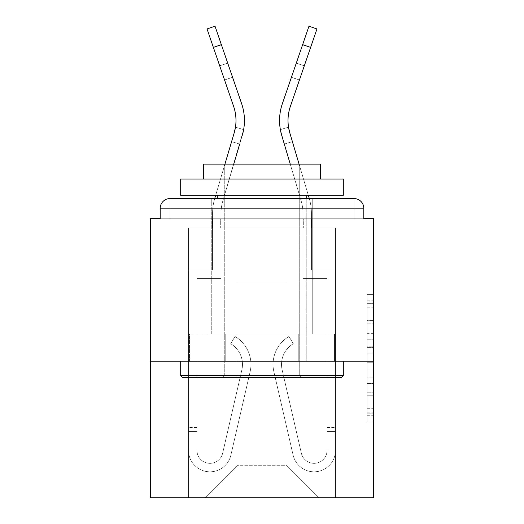 <?xml version="1.0" encoding="UTF-8"?>
<svg xmlns="http://www.w3.org/2000/svg" width="524" height="524" viewBox="0 0 524 524"><rect width="100%" height="100%" fill="white"/><g stroke="black" fill="none" stroke-linecap="round" stroke-linejoin="round"><path stroke-width="0.39" stroke-dasharray="2.62 1.97" d="M367.055 333.369L367.055 353.805L373.56 353.805L373.56 415.735L373.56 300.809L373.56 353.805L367.055 353.805L367.055 298.89L367.055 422.121L367.055 294.423L367.055 413.181L373.56 413.181L367.055 413.181L373.56 413.181L367.055 413.181L367.055 392.751L367.055 422.121L373.56 422.121L373.56 294.423L373.56 412.86L373.56 362.739L367.055 362.739L373.56 362.739L373.56 392.751L373.56 303.363L367.055 303.363L373.56 303.363L373.56 422.121L373.56 300.809L373.56 422.121L367.055 422.121L367.055 294.423L373.56 294.423L373.56 300.809L373.56 294.423L373.56 300.809L373.56 294.423L373.56 298.89L373.56 294.423L367.055 294.423L367.055 303.363L373.56 303.363L367.055 303.363L367.055 333.369L373.56 333.369M312.736 198.576L312.736 333.88L211.264 333.88L312.736 333.88L211.264 333.88L211.264 198.576L312.736 198.576L211.264 198.576L312.736 198.576L211.264 198.576L211.264 333.88L312.736 333.88L312.736 198.576L211.264 198.576M373.56 346.141L373.56 339.755L373.56 346.141L367.055 346.141L367.055 320.439L367.055 396.105L367.055 377.11L373.56 377.11L367.055 377.11L367.055 422.121L373.56 422.121L367.055 422.121L373.56 422.121L367.055 422.121L367.055 294.423L373.56 294.423L367.055 294.423L373.56 294.423L367.055 294.423L367.055 346.141L373.56 346.141M373.56 361.2L373.56 497.8L150.44 497.8L150.44 361.2L373.56 361.2L373.56 218.744L363.8 218.744L363.8 208.336L363.8 218.744L160.2 218.744L160.2 208.336L160.2 218.744L150.44 218.744L150.44 361.2L373.56 361.2L150.44 361.2M303.304 227.848L220.696 227.848L303.304 227.848L220.696 227.848L303.304 227.848L220.696 227.848L303.304 227.848L220.696 227.848L303.304 227.848L220.696 227.848L303.304 227.848L220.696 227.848L303.304 227.848L220.696 227.848L303.304 227.848L303.304 218.744L311.76 218.744L311.76 227.848L335.504 227.848L311.76 227.848L335.504 227.848L311.76 227.848L335.504 227.848L311.76 227.848L335.504 227.848L311.76 227.848L335.504 227.848L311.76 227.848L335.504 227.848L311.76 227.848L335.504 227.848L311.76 227.848L311.76 218.744L311.76 227.848L311.76 218.744L311.76 227.848L311.76 218.744L311.76 227.848L311.76 218.744L311.76 227.848L311.76 218.744L311.76 227.848L311.76 218.744L311.76 227.848L311.76 218.744L303.304 218.744L303.304 227.848L303.304 218.744L311.76 218.744L303.304 218.744L311.76 218.744L303.304 218.744L311.76 218.744L303.304 218.744L311.76 218.744L303.304 218.744L311.76 218.744L303.304 218.744L311.76 218.744L303.304 218.744L303.304 227.848M212.24 227.848L188.496 227.848L188.496 497.8L335.504 497.8L335.504 227.848L335.504 497.8L335.504 227.848L335.504 497.8L335.504 227.848L335.504 497.8L335.504 227.848L335.504 497.8L335.504 227.848L335.504 497.8L335.504 227.848L335.504 497.8L335.504 227.848L335.504 497.8L205.408 497.8L237.935 465.273L237.935 283.143L237.935 465.273L237.935 283.143L286.065 283.143L286.065 465.273L318.592 497.8L286.065 465.273L318.592 497.8L286.065 465.273L318.592 497.8L286.065 465.273L318.592 497.8L286.065 465.273L318.592 497.8L286.065 465.273L318.592 497.8L286.065 465.273L318.592 497.8L286.065 465.273L237.935 465.273L237.935 283.143L237.935 465.273L237.935 283.143L286.065 283.143L286.065 465.273L318.592 497.8L286.065 465.273L286.065 283.143L237.935 283.143L286.065 283.143L286.065 465.273L286.065 283.143L237.935 283.143L237.935 465.273L237.935 283.143L286.065 283.143L286.065 465.273L286.065 283.143L237.935 283.143L237.935 465.273L237.935 283.143L286.065 283.143L286.065 465.273L286.065 283.143L237.935 283.143L237.935 465.273L237.935 283.143L286.065 283.143L286.065 465.273L286.065 283.143L237.935 283.143L237.935 465.273L237.935 283.143L286.065 283.143L286.065 465.273L286.065 283.143L237.935 283.143L237.935 465.273L286.065 465.273L286.065 283.143L237.935 283.143L286.065 283.143L286.065 465.273L286.065 283.143L237.935 283.143L237.935 465.273L205.408 497.8L237.935 465.273L205.408 497.8L237.935 465.273L205.408 497.8L237.935 465.273L205.408 497.8L237.935 465.273L205.408 497.8L237.935 465.273L205.408 497.8L237.935 465.273L205.408 497.8L237.935 465.273L205.408 497.8L188.496 497.8L205.408 497.8L188.496 497.8L205.408 497.8L188.496 497.8L205.408 497.8L188.496 497.8L205.408 497.8L188.496 497.8L205.408 497.8L188.496 497.8L205.408 497.8L188.496 497.8L188.496 227.848L188.496 497.8L188.496 227.848L188.496 497.8L188.496 227.848L188.496 497.8L188.496 227.848L188.496 497.8L188.496 227.848L188.496 497.8L188.496 227.848L188.496 497.8L188.496 227.848L212.24 227.848L188.496 227.848L212.24 227.848L188.496 227.848L212.24 227.848L188.496 227.848L212.24 227.848L188.496 227.848L212.24 227.848L188.496 227.848L212.24 227.848L188.496 227.848L212.24 227.848L212.24 218.744L220.696 218.744L220.696 227.848L220.696 218.744L220.696 227.848L220.696 218.744L220.696 227.848L220.696 218.744L220.696 227.848L220.696 218.744L220.696 227.848L220.696 218.744L220.696 227.848L220.696 218.744L220.696 227.848L220.696 218.744L212.24 218.744L212.24 227.848L212.24 218.744L220.696 218.744L212.24 218.744L220.696 218.744L212.24 218.744L220.696 218.744L212.24 218.744L220.696 218.744L212.24 218.744L220.696 218.744L212.24 218.744L220.696 218.744L212.24 218.744L212.24 227.848M363.8 218.744L363.8 208.336A9.76 9.76 0 0 0 354.041 198.576L169.959 198.576L354.041 198.576A9.76 9.76 0 0 1 363.8 208.336A9.76 9.76 0 0 0 354.041 198.576L169.959 198.576L354.041 198.576A9.76 9.76 0 0 1 363.8 208.336A9.76 9.76 0 0 0 354.041 198.576L169.959 198.576A9.76 9.76 0 0 0 160.2 208.336A9.76 9.76 0 0 1 169.959 198.576A9.76 9.76 0 0 0 160.2 208.336L160.2 218.744L363.8 218.744L160.2 218.744L363.8 218.744L160.2 218.744L363.8 218.744L160.2 218.744L363.8 218.744L160.2 218.744L363.8 218.744L363.8 208.336A9.76 9.76 0 0 0 354.041 198.576L169.959 198.576A9.76 9.76 0 0 0 160.2 208.336A9.76 9.76 0 0 1 169.959 198.576A9.76 9.76 0 0 0 160.2 208.336L160.2 218.744L169.959 218.744L160.2 218.744L160.2 208.336L160.2 218.744M354.041 218.744L169.959 218.744L354.041 218.744L354.041 208.336L169.959 208.336L169.959 218.744L169.959 208.336L354.041 208.336L354.041 218.744L354.041 208.336L169.959 208.336L169.959 218.744L169.959 208.336L354.041 208.336L354.041 218.744L354.041 208.336L169.959 208.336L169.959 218.744L169.959 208.336L354.041 208.336L354.041 218.744L354.041 208.336L169.959 208.336L169.959 218.744L169.959 208.336L354.041 208.336L354.041 218.744L354.041 208.336L169.959 208.336L169.959 218.744L169.959 208.336L354.041 208.336L354.041 218.744L354.041 208.336L169.959 208.336L169.959 218.744L169.959 208.336L354.041 208.336L354.041 218.744L354.041 208.336L169.959 208.336L169.959 218.744L169.959 208.336L354.041 208.336L354.041 218.744M169.959 198.576L354.041 198.576L354.041 208.336L363.8 208.336A9.76 9.76 0 0 0 354.041 198.576A9.76 9.76 0 0 1 363.8 208.336A9.76 9.76 0 0 0 354.041 198.576A9.76 9.76 0 0 1 363.8 208.336A9.76 9.76 0 0 0 354.041 198.576L169.959 198.576A9.76 9.76 0 0 0 160.2 208.336A9.76 9.76 0 0 1 169.959 198.576A9.76 9.76 0 0 0 160.2 208.336L169.959 208.336L169.959 198.576A9.76 9.76 0 0 0 160.2 208.336L169.959 208.336L169.959 198.576A9.76 9.76 0 0 0 160.2 208.336L169.959 208.336L169.959 198.576L169.959 208.336L160.2 208.336L169.959 208.336L169.959 198.576L169.959 208.336L160.2 208.336L169.959 208.336L169.959 198.576L169.959 208.336L160.2 208.336L169.959 208.336L169.959 198.576L169.959 208.336L160.2 208.336L169.959 208.336L169.959 198.576L169.959 208.336L160.2 208.336L169.959 208.336L169.959 198.576L169.959 208.336L160.2 208.336M189.518 361.2L334.482 361.2L189.518 361.2L189.518 333.88L334.482 333.88L225.759 333.88L225.759 361.2L225.759 333.88L298.241 333.88L298.241 361.2L298.241 333.88L334.482 333.88L334.482 361.2L334.482 333.88L189.518 333.88L189.518 361.2M367.055 353.805L373.56 353.805L367.055 353.805M367.055 298.89L367.055 294.423L367.055 298.89L373.56 298.89L367.055 298.89M367.055 395.784L367.055 369.125L367.055 395.784L373.56 395.784L367.055 395.784M367.055 369.125L367.055 362.739L373.56 362.739L367.055 362.739L367.055 369.125L373.56 369.125L367.055 369.125M367.055 320.439L367.055 303.363L367.055 320.439L373.56 320.439L367.055 320.439M367.055 294.423L373.56 294.423L367.055 294.423L367.055 300.809L367.055 294.423L373.56 294.423M367.055 422.121L373.56 422.121L367.055 422.121L367.055 415.735L367.055 422.121M298.241 333.88L298.241 361.2L298.241 333.88M225.759 333.88L225.759 361.2L225.759 333.88M232.564 77.264L224.567 80.008L232.564 77.264L224.567 80.008L232.564 77.264L224.567 80.008L232.564 77.264L224.567 80.008L233.619 106.365L207.032 28.944L233.619 106.365A43.584 43.584 0 0 1 235.466 127.188L243.64 129.605A52.04 52.04 0 0 0 241.616 103.621L215.03 26.2L221.37 44.658L215.03 26.2L207.032 28.944L233.619 106.365A43.584 43.584 0 0 1 234.182 132.913L214.709 198.576A52.04 52.04 0 0 0 212.561 213.373L212.561 270.129L188.496 270.129L188.496 450.312A21.464 21.464 0 0 0 230.881 455.14L250.112 371.758A32.527 32.527 0 0 0 235.014 336.48L230.698 343.751A24.065 24.065 0 0 1 241.872 369.859L222.641 453.24A13.008 13.008 0 0 1 196.952 450.312L196.952 427.545L196.952 431.449L196.952 427.545L196.952 431.449L196.952 427.545L196.952 431.449L196.952 427.545L196.952 431.449L196.952 427.545L196.952 431.449L196.952 427.545L196.952 431.449L196.952 427.545L196.952 431.449L188.496 431.449L188.496 427.545L188.496 450.312A21.464 21.464 0 0 0 230.881 455.14L250.112 371.758A32.527 32.527 0 0 0 235.014 336.48L230.698 343.751A24.065 24.065 0 0 1 241.872 369.859L222.641 453.24A13.008 13.008 0 0 1 196.952 450.312L196.952 278.585L221.017 278.585L221.017 213.373A43.584 43.584 0 0 1 222.818 200.98L242.291 135.316A52.04 52.04 0 0 0 241.616 103.621L215.03 26.2L221.37 44.658L215.03 26.2L207.032 28.944L215.03 26.2L221.37 44.658L215.03 26.2L207.032 28.944L233.619 106.365A43.584 43.584 0 0 1 234.182 132.913L231.595 141.644L239.704 144.048L242.291 135.316A52.04 52.04 0 0 0 241.616 103.621L227.704 63.116L232.564 77.264L227.704 63.116L219.707 65.86L233.619 106.365A43.584 43.584 0 0 1 235.466 127.188L243.64 129.605L242.291 135.316L243.64 129.605A52.04 52.04 0 0 0 241.616 103.621L227.704 63.116L232.564 77.264L227.704 63.116L219.707 65.86L233.619 106.365A43.584 43.584 0 0 1 235.466 127.188L243.64 129.605A52.04 52.04 0 0 0 241.616 103.621L215.03 26.2L221.37 44.658L215.03 26.2L207.032 28.944L215.03 26.2L221.37 44.658L213.373 47.402L207.032 28.944L233.619 106.365A43.584 43.584 0 0 1 234.182 132.913L214.709 198.576A52.04 52.04 0 0 0 212.561 213.373L212.561 270.129L188.496 270.129L188.496 450.312A21.464 21.464 0 0 0 230.881 455.14L250.112 371.758A32.527 32.527 0 0 0 235.014 336.48L230.698 343.751A24.065 24.065 0 0 1 241.872 369.859L222.641 453.24A13.008 13.008 0 0 1 196.952 450.312L196.952 278.585L221.017 278.585L221.017 213.373A43.584 43.584 0 0 1 222.818 200.98L242.291 135.316A52.04 52.04 0 0 0 241.616 103.621L221.37 44.658L213.373 47.402L233.619 106.365A43.584 43.584 0 0 1 234.182 132.913L231.595 141.644L239.704 144.048L242.291 135.316A52.04 52.04 0 0 0 241.616 103.621L227.704 63.116L232.564 77.264L227.704 63.116L219.707 65.86L233.619 106.365A43.584 43.584 0 0 1 235.466 127.188L243.64 129.605L242.291 135.316L243.64 129.605A52.04 52.04 0 0 0 241.616 103.621L227.704 63.116L232.564 77.264L224.567 80.008L219.707 65.86L233.619 106.365A43.584 43.584 0 0 1 235.466 127.188L243.64 129.605A52.04 52.04 0 0 0 241.616 103.621L221.37 44.658L213.373 47.402L207.032 28.944L215.03 26.2L207.032 28.944L233.619 106.365A43.584 43.584 0 0 1 234.182 132.913L214.709 198.576A52.04 52.04 0 0 0 212.561 213.373L212.561 270.129L188.496 270.129L188.496 450.312A21.464 21.464 0 0 0 230.881 455.14L250.112 371.758A32.527 32.527 0 0 0 235.014 336.48L230.698 343.751A24.065 24.065 0 0 1 241.872 369.859L222.641 453.24A13.008 13.008 0 0 1 196.952 450.312L196.952 431.449L188.496 431.449L188.496 450.312A21.464 21.464 0 0 0 230.881 455.14L250.112 371.758A32.527 32.527 0 0 0 235.014 336.48L230.698 343.751A24.065 24.065 0 0 1 241.872 369.859L222.641 453.24A13.008 13.008 0 0 1 196.952 450.312L196.952 431.449L188.496 431.449L188.496 427.545L188.496 450.312A21.464 21.464 0 0 0 230.881 455.14L250.112 371.758A32.527 32.527 0 0 0 235.014 336.48L230.698 343.751A24.065 24.065 0 0 1 241.872 369.859L222.641 453.24A13.008 13.008 0 0 1 196.952 450.312L196.952 278.585L221.017 278.585L221.017 213.373A43.584 43.584 0 0 1 222.818 200.98L242.291 135.316A52.04 52.04 0 0 0 241.616 103.621L221.37 44.658L213.373 47.402L233.619 106.365A43.584 43.584 0 0 1 234.182 132.913L231.595 141.644L239.704 144.048L242.291 135.316A52.04 52.04 0 0 0 241.616 103.621L232.564 77.264L224.567 80.008L233.619 106.365A43.584 43.584 0 0 1 235.466 127.188L243.64 129.605L242.291 135.316L243.64 129.605A52.04 52.04 0 0 0 241.616 103.621L232.564 77.264L224.567 80.008L219.707 65.86L233.619 106.365A43.584 43.584 0 0 1 235.466 127.188L243.64 129.605A52.04 52.04 0 0 0 241.616 103.621L221.37 44.658L213.373 47.402L207.032 28.944L215.03 26.2L221.37 44.658L213.373 47.402L233.619 106.365A43.584 43.584 0 0 1 234.182 132.913L214.709 198.576A52.04 52.04 0 0 0 212.561 213.373L212.561 270.129L188.496 270.129L188.496 450.312A21.464 21.464 0 0 0 230.881 455.14L250.112 371.758A32.527 32.527 0 0 0 235.014 336.48L230.698 343.751A24.065 24.065 0 0 1 241.872 369.859L222.641 453.24A13.008 13.008 0 0 1 196.952 450.312L196.952 278.585L221.017 278.585L221.017 213.373A43.584 43.584 0 0 1 222.818 200.98L242.291 135.316A52.04 52.04 0 0 0 241.616 103.621L221.37 44.658L241.616 103.621L232.564 77.264L224.567 80.008L233.619 106.365A43.584 43.584 0 0 1 234.182 132.913L231.595 141.644L239.704 144.048L242.291 135.316A52.04 52.04 0 0 0 241.616 103.621L232.564 77.264L224.567 80.008L219.707 65.86L233.619 106.365A43.584 43.584 0 0 1 235.466 127.188A43.584 43.584 0 0 0 235.983 120.52A43.584 43.584 0 0 1 234.182 132.913L214.709 198.576A52.04 52.04 0 0 0 212.561 213.373L212.561 270.129L188.496 270.129L188.496 450.312A21.464 21.464 0 0 0 230.881 455.14L250.112 371.758A32.527 32.527 0 0 0 235.014 336.48L230.698 343.751A24.065 24.065 0 0 1 241.872 369.859L222.641 453.24A13.008 13.008 0 0 1 196.952 450.312L196.952 431.449L188.496 431.449L188.496 450.312A21.464 21.464 0 0 0 230.881 455.14L250.112 371.758A32.527 32.527 0 0 0 235.014 336.48L230.698 343.751A24.065 24.065 0 0 1 241.872 369.859L222.641 453.24A13.008 13.008 0 0 1 196.952 450.312L196.952 431.449L188.496 431.449L188.496 427.545L188.496 450.312A21.464 21.464 0 0 0 230.881 455.14L250.112 371.758A32.527 32.527 0 0 0 235.014 336.48L230.698 343.751A24.065 24.065 0 0 1 241.872 369.859L222.641 453.24A13.008 13.008 0 0 1 196.952 450.312L196.952 278.585L221.017 278.585L221.017 213.373A43.584 43.584 0 0 1 222.818 200.98L243.64 129.605L242.291 135.316A52.04 52.04 0 0 0 241.616 103.621L221.37 44.658L241.616 103.621L232.564 77.264L224.567 80.008L233.619 106.365A43.584 43.584 0 0 1 234.182 132.913L231.595 141.644L239.704 144.048L242.291 135.316A52.04 52.04 0 0 0 241.616 103.621L232.564 77.264L224.567 80.008L219.707 65.86L227.704 63.116L241.616 103.621L221.37 44.658L241.616 103.621L227.704 63.116L219.707 65.86L233.619 106.365A43.584 43.584 0 0 1 235.466 127.188A43.584 43.584 0 0 0 235.983 120.52A43.584 43.584 0 0 1 234.182 132.913L214.709 198.576A52.04 52.04 0 0 0 212.561 213.373L212.561 270.129L188.496 270.129L188.496 450.312A21.464 21.464 0 0 0 230.881 455.14L250.112 371.758A32.527 32.527 0 0 0 235.014 336.48L230.698 343.751A24.065 24.065 0 0 1 241.872 369.859L222.641 453.24A13.008 13.008 0 0 1 196.952 450.312L196.952 278.585L221.017 278.585L221.017 213.373A43.584 43.584 0 0 1 222.818 200.98L243.64 129.605A52.04 52.04 0 0 0 241.616 103.621L227.704 63.116L219.707 65.86L233.619 106.365A43.584 43.584 0 0 1 234.182 132.913L231.595 141.644L239.704 144.048L231.595 141.644L234.182 132.913L231.595 141.644M224.934 164.104L215.672 195.328M291.436 77.264L299.433 80.008L291.436 77.264L299.433 80.008L291.436 77.264L299.433 80.008L291.436 77.264L299.433 80.008L290.381 106.365L316.968 28.944L290.381 106.365A43.584 43.584 0 0 0 288.534 127.188L280.36 129.605A52.04 52.04 0 0 1 282.384 103.621L308.97 26.2L302.63 44.658L308.97 26.2L316.968 28.944L290.381 106.365A43.584 43.584 0 0 0 289.818 132.913L292.405 141.644L289.818 132.913L292.405 141.644L284.296 144.048L281.709 135.316A52.04 52.04 0 0 1 282.384 103.621L308.97 26.2L302.63 44.658L308.97 26.2L316.968 28.944L308.97 26.2L302.63 44.658L308.97 26.2L316.968 28.944L290.381 106.365A43.584 43.584 0 0 0 289.818 132.913L309.291 198.576A52.04 52.04 0 0 1 311.439 213.373L311.439 270.129L335.504 270.129L335.504 450.312A21.464 21.464 0 0 1 293.119 455.14L273.888 371.758A32.527 32.527 0 0 1 288.986 336.48L293.302 343.751A24.065 24.065 0 0 0 282.128 369.859L301.359 453.24A13.008 13.008 0 0 0 327.048 450.312L327.048 427.545L327.048 431.449L327.048 427.545L327.048 431.449L327.048 427.545L327.048 431.449L327.048 427.545L327.048 431.449L327.048 427.545L327.048 431.449L327.048 427.545L327.048 431.449L327.048 427.545L327.048 431.449L335.504 431.449L335.504 427.545L335.504 450.312A21.464 21.464 0 0 1 293.119 455.14L273.888 371.758A32.527 32.527 0 0 1 288.986 336.48L293.302 343.751A24.065 24.065 0 0 0 282.128 369.859L301.359 453.24A13.008 13.008 0 0 0 327.048 450.312L327.048 278.585L302.983 278.585L302.983 213.373A43.584 43.584 0 0 0 301.182 200.98L281.709 135.316A52.04 52.04 0 0 1 282.384 103.621L296.296 63.116L291.436 77.264L296.296 63.116L304.293 65.86L290.381 106.365A43.584 43.584 0 0 0 288.534 127.188L280.36 129.605L281.709 135.316L280.36 129.605A52.04 52.04 0 0 1 282.384 103.621L296.296 63.116L291.436 77.264L296.296 63.116L304.293 65.86L290.381 106.365A43.584 43.584 0 0 0 288.534 127.188L280.36 129.605A52.04 52.04 0 0 1 282.384 103.621L308.97 26.2L302.63 44.658L310.627 47.402L316.968 28.944L308.97 26.2L316.968 28.944L290.381 106.365A43.584 43.584 0 0 0 289.818 132.913L292.405 141.644L289.818 132.913L292.405 141.644L284.296 144.048L281.709 135.316A52.04 52.04 0 0 1 282.384 103.621L302.63 44.658L310.627 47.402L290.381 106.365A43.584 43.584 0 0 0 289.818 132.913L309.291 198.576A52.04 52.04 0 0 1 311.439 213.373L311.439 270.129L335.504 270.129L335.504 450.312A21.464 21.464 0 0 1 293.119 455.14L273.888 371.758A32.527 32.527 0 0 1 288.986 336.48L293.302 343.751A24.065 24.065 0 0 0 282.128 369.859L301.359 453.24A13.008 13.008 0 0 0 327.048 450.312L327.048 278.585L302.983 278.585L302.983 213.373A43.584 43.584 0 0 0 301.182 200.98L281.709 135.316A52.04 52.04 0 0 1 282.384 103.621L296.296 63.116L291.436 77.264L296.296 63.116L304.293 65.86L290.381 106.365A43.584 43.584 0 0 0 288.534 127.188L280.36 129.605L281.709 135.316L280.36 129.605A52.04 52.04 0 0 1 282.384 103.621L296.296 63.116L291.436 77.264L299.433 80.008L304.293 65.86L290.381 106.365A43.584 43.584 0 0 0 288.534 127.188L280.36 129.605A52.04 52.04 0 0 1 282.384 103.621L302.63 44.658L310.627 47.402L316.968 28.944L308.97 26.2L302.63 44.658L310.627 47.402L290.381 106.365A43.584 43.584 0 0 0 289.818 132.913L292.405 141.644L289.818 132.913L292.405 141.644L284.296 144.048L281.709 135.316A52.04 52.04 0 0 1 282.384 103.621L302.63 44.658L310.627 47.402L290.381 106.365A43.584 43.584 0 0 0 289.818 132.913L309.291 198.576A52.04 52.04 0 0 1 311.439 213.373L311.439 270.129L335.504 270.129L335.504 450.312A21.464 21.464 0 0 1 293.119 455.14L273.888 371.758A32.527 32.527 0 0 1 288.986 336.48L293.302 343.751A24.065 24.065 0 0 0 282.128 369.859L301.359 453.24A13.008 13.008 0 0 0 327.048 450.312L327.048 431.449L335.504 431.449L335.504 450.312A21.464 21.464 0 0 1 293.119 455.14L273.888 371.758A32.527 32.527 0 0 1 288.986 336.48L293.302 343.751A24.065 24.065 0 0 0 282.128 369.859L301.359 453.24A13.008 13.008 0 0 0 327.048 450.312L327.048 431.449L335.504 431.449L335.504 427.545L335.504 450.312A21.464 21.464 0 0 1 293.119 455.14L273.888 371.758A32.527 32.527 0 0 1 288.986 336.48L293.302 343.751A24.065 24.065 0 0 0 282.128 369.859L301.359 453.24A13.008 13.008 0 0 0 327.048 450.312L327.048 278.585L302.983 278.585L302.983 213.373A43.584 43.584 0 0 0 301.182 200.98L281.709 135.316A52.04 52.04 0 0 1 282.384 103.621L291.436 77.264L299.433 80.008L290.381 106.365A43.584 43.584 0 0 0 288.534 127.188L280.36 129.605L281.709 135.316L280.36 129.605A52.04 52.04 0 0 1 282.384 103.621L291.436 77.264L299.433 80.008L304.293 65.86L290.381 106.365A43.584 43.584 0 0 0 288.534 127.188L280.36 129.605A52.04 52.04 0 0 1 282.384 103.621L302.63 44.658L310.627 47.402L316.968 28.944L290.381 106.365A43.584 43.584 0 0 0 289.818 132.913L292.405 141.644L289.818 132.913L292.405 141.644L284.296 144.048L281.709 135.316A52.04 52.04 0 0 1 282.384 103.621L302.63 44.658L310.627 47.402L290.381 106.365A43.584 43.584 0 0 0 289.818 132.913L309.291 198.576A52.04 52.04 0 0 1 311.439 213.373L311.439 270.129L335.504 270.129L335.504 450.312A21.464 21.464 0 0 1 293.119 455.14L273.888 371.758A32.527 32.527 0 0 1 288.986 336.48L293.302 343.751A24.065 24.065 0 0 0 282.128 369.859L301.359 453.24A13.008 13.008 0 0 0 327.048 450.312L327.048 278.585L302.983 278.585L302.983 213.373A43.584 43.584 0 0 0 301.182 200.98L281.709 135.316A52.04 52.04 0 0 1 282.384 103.621L291.436 77.264L299.433 80.008L290.381 106.365A43.584 43.584 0 0 0 288.534 127.188A43.584 43.584 0 0 1 288.017 120.52A43.584 43.584 0 0 0 289.818 132.913L292.405 141.644L289.818 132.913L292.405 141.644L284.296 144.048L280.36 129.605L281.709 135.316A52.04 52.04 0 0 1 282.384 103.621L291.436 77.264L299.433 80.008L304.293 65.86L290.381 106.365A43.584 43.584 0 0 0 289.818 132.913L309.291 198.576A52.04 52.04 0 0 1 311.439 213.373L311.439 270.129L335.504 270.129L335.504 450.312A21.464 21.464 0 0 1 293.119 455.14L273.888 371.758A32.527 32.527 0 0 1 288.986 336.48L293.302 343.751A24.065 24.065 0 0 0 282.128 369.859L301.359 453.24A13.008 13.008 0 0 0 327.048 450.312L327.048 431.449L335.504 431.449L335.504 450.312A21.464 21.464 0 0 1 293.119 455.14L273.888 371.758A32.527 32.527 0 0 1 288.986 336.48L293.302 343.751A24.065 24.065 0 0 0 282.128 369.859L301.359 453.24A13.008 13.008 0 0 0 327.048 450.312L327.048 431.449L335.504 431.449L335.504 427.545L335.504 450.312A21.464 21.464 0 0 1 293.119 455.14L273.888 371.758A32.527 32.527 0 0 1 288.986 336.48L293.302 343.751A24.065 24.065 0 0 0 282.128 369.859L301.359 453.24A13.008 13.008 0 0 0 327.048 450.312L327.048 278.585L302.983 278.585L302.983 213.373A43.584 43.584 0 0 0 301.182 200.98L281.709 135.316A52.04 52.04 0 0 1 282.384 103.621L302.63 44.658L282.384 103.621L291.436 77.264L299.433 80.008L290.381 106.365A43.584 43.584 0 0 0 288.534 127.188A43.584 43.584 0 0 1 288.017 120.52A43.584 43.584 0 0 0 289.818 132.913L292.405 141.644L289.818 132.913L292.405 141.644L284.296 144.048L280.36 129.605A52.04 52.04 0 0 1 282.384 103.621L291.436 77.264L299.433 80.008L304.293 65.86L296.296 63.116L282.384 103.621L308.97 26.2L316.968 28.944L308.97 26.2L316.968 28.944L310.627 47.402L316.968 28.944L308.97 26.2L302.63 44.658L282.384 103.621L296.296 63.116L304.293 65.86L290.381 106.365A43.584 43.584 0 0 0 289.818 132.913L309.291 198.576A52.04 52.04 0 0 1 311.439 213.373L311.439 270.129L335.504 270.129L335.504 450.312A21.464 21.464 0 0 1 293.119 455.14L273.888 371.758A32.527 32.527 0 0 1 288.986 336.48L293.302 343.751A24.065 24.065 0 0 0 282.128 369.859L301.359 453.24A13.008 13.008 0 0 0 327.048 450.312L327.048 278.585L302.983 278.585L302.983 213.373A43.584 43.584 0 0 0 301.182 200.98L281.709 135.316A52.04 52.04 0 0 1 282.384 103.621L302.63 44.658L310.627 47.402L290.381 106.365A43.584 43.584 0 0 0 288.534 127.188A43.584 43.584 0 0 1 288.017 120.52A43.584 43.584 0 0 0 289.818 132.913L309.291 198.576A52.04 52.04 0 0 1 311.439 213.373L311.439 270.129L335.504 270.129L335.504 450.312A21.464 21.464 0 0 1 293.119 455.14L273.888 371.758A32.527 32.527 0 0 1 288.986 336.48L293.302 343.751A24.065 24.065 0 0 0 282.128 369.859L301.359 453.24A13.008 13.008 0 0 0 327.048 450.312L327.048 431.449L335.504 431.449L335.504 450.312A21.464 21.464 0 0 1 293.119 455.14L273.888 371.758A32.527 32.527 0 0 1 288.986 336.48L293.302 343.751A24.065 24.065 0 0 0 282.128 369.859L301.359 453.24A13.008 13.008 0 0 0 327.048 450.312L327.048 431.449L335.504 431.449L335.504 427.545L335.504 450.312A21.464 21.464 0 0 1 293.119 455.14L273.888 371.758A32.527 32.527 0 0 1 288.986 336.48L293.302 343.751A24.065 24.065 0 0 0 282.128 369.859L301.359 453.24A13.008 13.008 0 0 0 327.048 450.312L327.048 278.585L302.983 278.585L302.983 213.373A43.584 43.584 0 0 0 301.182 200.98L281.709 135.316A52.04 52.04 0 0 1 282.384 103.621L296.296 63.116L304.293 65.86L290.381 106.365A43.584 43.584 0 0 0 288.534 127.188L280.36 129.605A52.04 52.04 0 0 1 282.384 103.621A52.04 52.04 0 0 0 279.561 120.52A52.04 52.04 0 0 1 282.384 103.621A52.04 52.04 0 0 0 279.561 120.52A52.04 52.04 0 0 1 282.384 103.621A52.04 52.04 0 0 0 279.561 120.52A52.04 52.04 0 0 1 282.384 103.621M299.066 164.104L308.328 195.328M343.312 375.512L341.36 377.463L182.64 377.463L341.36 377.463L182.64 377.463L180.688 375.512L343.312 375.512L180.688 375.512L180.688 361.2L343.312 361.2L343.312 375.512L180.688 375.512M299.728 375.512L301.68 377.463L222.32 377.463L301.68 377.463L222.32 377.463L301.68 377.463L299.728 375.512L299.728 164.104L224.272 164.104L299.728 164.104L224.272 164.104L299.728 164.104L299.728 375.512L224.272 375.512L222.32 377.463L224.272 375.512L299.728 375.512L224.272 375.512L224.272 164.104L224.272 375.512L299.728 375.512M180.688 179.064L343.312 179.064L343.312 195.328L180.688 195.328L343.312 195.328L180.688 195.328L180.688 179.064L343.312 179.064L180.688 179.064M320.544 179.064L203.456 179.064L203.456 164.104L320.544 164.104L203.456 164.104L320.544 164.104L320.544 179.064L203.456 179.064M306.232 195.328L217.768 195.328L306.232 195.328L217.768 195.328L306.232 195.328L306.232 361.2L217.768 361.2L306.232 361.2L217.768 361.2L306.232 361.2L306.232 198.576M217.768 195.328L217.768 198.576M343.312 361.2L180.688 361.2M233.619 106.365A43.584 43.584 0 0 1 235.983 120.52A43.584 43.584 0 0 0 233.619 106.365A43.584 43.584 0 0 1 235.983 120.52A43.584 43.584 0 0 0 233.619 106.365A43.584 43.584 0 0 1 234.182 132.913L214.709 198.576A52.04 52.04 0 0 0 212.561 213.373L212.561 270.129L188.496 270.129L188.496 450.312A21.464 21.464 0 0 0 230.881 455.14L250.112 371.758A32.527 32.527 0 0 0 235.014 336.48L230.698 343.751A24.065 24.065 0 0 1 241.872 369.859L222.641 453.24A13.008 13.008 0 0 1 196.952 450.312L196.952 431.449L188.496 431.449L188.496 450.312A21.464 21.464 0 0 0 230.881 455.14L250.112 371.758A32.527 32.527 0 0 0 235.014 336.48L230.698 343.751A24.065 24.065 0 0 1 241.872 369.859L222.641 453.24A13.008 13.008 0 0 1 196.952 450.312L196.952 431.449L188.496 431.449L188.496 427.545L188.496 450.312A21.464 21.464 0 0 0 230.881 455.14L250.112 371.758A32.527 32.527 0 0 0 235.014 336.48L230.698 343.751A24.065 24.065 0 0 1 241.872 369.859L222.641 453.24A13.008 13.008 0 0 1 196.952 450.312L196.952 278.585L221.017 278.585L221.017 213.373A43.584 43.584 0 0 1 222.818 200.98L233.756 164.104M214.709 198.576A52.04 52.04 0 0 0 212.561 213.373A52.04 52.04 0 0 1 214.709 198.576A52.04 52.04 0 0 0 212.561 213.373A52.04 52.04 0 0 1 214.709 198.576A52.04 52.04 0 0 0 212.561 213.373A52.04 52.04 0 0 1 214.709 198.576A52.04 52.04 0 0 0 212.561 213.373L212.561 270.129L188.496 270.129L188.496 450.312A21.464 21.464 0 0 0 230.881 455.14L250.112 371.758A32.527 32.527 0 0 0 235.014 336.48L230.698 343.751A24.065 24.065 0 0 1 241.872 369.859L222.641 453.24A13.008 13.008 0 0 1 196.952 450.312L196.952 278.585L221.017 278.585L221.017 213.373A43.584 43.584 0 0 1 222.818 200.98L242.291 135.316A52.04 52.04 0 0 0 241.616 103.621A52.04 52.04 0 0 1 244.439 120.52A52.04 52.04 0 0 0 241.616 103.621A52.04 52.04 0 0 1 244.439 120.52A52.04 52.04 0 0 0 241.616 103.621A52.04 52.04 0 0 1 244.439 120.52A52.04 52.04 0 0 0 241.616 103.621A52.04 52.04 0 0 1 244.439 120.52A52.04 52.04 0 0 0 241.616 103.621M242.488 364.449A24.065 24.065 0 0 1 241.872 369.859L222.641 453.24A13.008 13.008 0 0 1 196.952 450.312L196.952 278.585L221.017 278.585L221.017 213.373A43.584 43.584 0 0 1 222.818 200.98A43.584 43.584 0 0 0 221.017 213.373A43.584 43.584 0 0 1 222.818 200.98A43.584 43.584 0 0 0 221.017 213.373A43.584 43.584 0 0 1 222.818 200.98A43.584 43.584 0 0 0 221.017 213.373L221.017 278.585L221.017 213.373L221.017 278.585L221.017 213.373L221.017 278.585L196.952 278.585L221.017 278.585L196.952 278.585L221.017 278.585L196.952 278.585L196.952 450.312L196.952 278.585L196.952 450.312L196.952 278.585L196.952 450.312L196.952 431.449L188.496 431.449L188.496 450.312A21.464 21.464 0 0 0 230.881 455.14L250.112 371.758A32.527 32.527 0 0 0 235.014 336.48L230.698 343.751A24.065 24.065 0 0 1 241.872 369.859L222.641 453.24A13.008 13.008 0 0 1 196.952 450.312A13.008 13.008 0 0 0 222.641 453.24A13.008 13.008 0 0 1 196.952 450.312A13.008 13.008 0 0 0 222.641 453.24A13.008 13.008 0 0 1 196.952 450.312A13.008 13.008 0 0 0 222.641 453.24A13.008 13.008 0 0 1 196.952 450.312A13.008 13.008 0 0 0 222.641 453.24A13.008 13.008 0 0 1 196.952 450.312A13.008 13.008 0 0 0 222.641 453.24A13.008 13.008 0 0 1 196.952 450.312A13.008 13.008 0 0 0 222.641 453.24L241.872 369.859A24.065 24.065 0 0 0 242.488 364.449A24.065 24.065 0 0 1 241.872 369.859A24.065 24.065 0 0 0 242.488 364.449A24.065 24.065 0 0 1 241.872 369.859A24.065 24.065 0 0 0 242.488 364.449A24.065 24.065 0 0 1 241.872 369.859A24.065 24.065 0 0 0 242.488 364.449A24.065 24.065 0 0 1 241.872 369.859A24.065 24.065 0 0 0 242.488 364.449A24.065 24.065 0 0 1 241.872 369.859A24.065 24.065 0 0 0 230.698 343.751A24.065 24.065 0 0 1 242.488 364.449A24.065 24.065 0 0 0 230.698 343.751A24.065 24.065 0 0 1 242.488 364.449A24.065 24.065 0 0 0 230.698 343.751A24.065 24.065 0 0 1 242.488 364.449A24.065 24.065 0 0 0 230.698 343.751A24.065 24.065 0 0 1 242.488 364.449A24.065 24.065 0 0 0 230.698 343.751A24.065 24.065 0 0 1 242.488 364.449A24.065 24.065 0 0 0 230.698 343.751A24.065 24.065 0 0 1 242.488 364.449M250.944 364.449A32.527 32.527 0 0 0 235.014 336.48L230.698 343.751L235.014 336.48A32.527 32.527 0 0 1 250.944 364.449A32.527 32.527 0 0 0 235.014 336.48A32.527 32.527 0 0 1 250.944 364.449A32.527 32.527 0 0 0 235.014 336.48A32.527 32.527 0 0 1 250.944 364.449A32.527 32.527 0 0 0 235.014 336.48A32.527 32.527 0 0 1 250.944 364.449A32.527 32.527 0 0 0 235.014 336.48A32.527 32.527 0 0 1 250.944 364.449A32.527 32.527 0 0 0 235.014 336.48A32.527 32.527 0 0 1 250.112 371.758A32.527 32.527 0 0 0 250.944 364.449A32.527 32.527 0 0 1 250.112 371.758A32.527 32.527 0 0 0 250.944 364.449A32.527 32.527 0 0 1 250.112 371.758A32.527 32.527 0 0 0 250.944 364.449A32.527 32.527 0 0 1 250.112 371.758A32.527 32.527 0 0 0 250.944 364.449A32.527 32.527 0 0 1 250.112 371.758A32.527 32.527 0 0 0 250.944 364.449A32.527 32.527 0 0 1 250.112 371.758A32.527 32.527 0 0 0 250.944 364.449M242.291 135.316L243.64 129.605A52.04 52.04 0 0 0 244.439 120.52A52.04 52.04 0 0 1 243.64 129.605L242.291 135.316A52.04 52.04 0 0 0 244.439 120.52A52.04 52.04 0 0 1 243.64 129.605L242.291 135.316L243.64 129.605A52.04 52.04 0 0 0 244.439 120.52A52.04 52.04 0 0 1 243.64 129.605L242.291 135.316A52.04 52.04 0 0 0 244.439 120.52A52.04 52.04 0 0 1 243.64 129.605L235.466 127.188A43.584 43.584 0 0 0 235.983 120.52A43.584 43.584 0 0 1 235.466 127.188A43.584 43.584 0 0 0 235.983 120.52M188.496 431.449L188.496 450.312A21.464 21.464 0 0 0 230.881 455.14L250.112 371.758L230.881 455.14A21.464 21.464 0 0 1 188.496 450.312A21.464 21.464 0 0 0 230.881 455.14A21.464 21.464 0 0 1 188.496 450.312A21.464 21.464 0 0 0 230.881 455.14A21.464 21.464 0 0 1 188.496 450.312A21.464 21.464 0 0 0 230.881 455.14A21.464 21.464 0 0 1 188.496 450.312A21.464 21.464 0 0 0 230.881 455.14A21.464 21.464 0 0 1 188.496 450.312A21.464 21.464 0 0 0 230.881 455.14A21.464 21.464 0 0 1 188.496 450.312L188.496 270.129L188.496 450.312L188.496 270.129L188.496 450.312L188.496 270.129L188.496 450.312L188.496 431.449L196.952 431.449L188.496 431.449M212.561 270.129L188.496 270.129L212.561 270.129L188.496 270.129L212.561 270.129L188.496 270.129L212.561 270.129L212.561 213.373L212.561 270.129M207.032 28.944L215.03 26.2L207.032 28.944M309.291 198.576A52.04 52.04 0 0 1 311.439 213.373A52.04 52.04 0 0 0 309.291 198.576A52.04 52.04 0 0 1 311.439 213.373A52.04 52.04 0 0 0 309.291 198.576A52.04 52.04 0 0 1 311.439 213.373A52.04 52.04 0 0 0 309.291 198.576A52.04 52.04 0 0 1 311.439 213.373L311.439 270.129L335.504 270.129L335.504 450.312A21.464 21.464 0 0 1 293.119 455.14L273.888 371.758A32.527 32.527 0 0 1 288.986 336.48L293.302 343.751A24.065 24.065 0 0 0 282.128 369.859L301.359 453.24A13.008 13.008 0 0 0 327.048 450.312L327.048 278.585L302.983 278.585L302.983 213.373A43.584 43.584 0 0 0 301.182 200.98L290.244 164.104M281.512 364.449A24.065 24.065 0 0 0 282.128 369.859L301.359 453.24A13.008 13.008 0 0 0 327.048 450.312L327.048 278.585L302.983 278.585L302.983 213.373A43.584 43.584 0 0 0 301.182 200.98A43.584 43.584 0 0 1 302.983 213.373A43.584 43.584 0 0 0 301.182 200.98A43.584 43.584 0 0 1 302.983 213.373A43.584 43.584 0 0 0 301.182 200.98A43.584 43.584 0 0 1 302.983 213.373L302.983 278.585L302.983 213.373L302.983 278.585L302.983 213.373L302.983 278.585L327.048 278.585L302.983 278.585L327.048 278.585L302.983 278.585L327.048 278.585L327.048 450.312L327.048 278.585L327.048 450.312L327.048 278.585L327.048 450.312L327.048 431.449L335.504 431.449L335.504 450.312A21.464 21.464 0 0 1 293.119 455.14L273.888 371.758A32.527 32.527 0 0 1 288.986 336.48L293.302 343.751A24.065 24.065 0 0 0 282.128 369.859L301.359 453.24A13.008 13.008 0 0 0 327.048 450.312A13.008 13.008 0 0 1 301.359 453.24A13.008 13.008 0 0 0 327.048 450.312A13.008 13.008 0 0 1 301.359 453.24A13.008 13.008 0 0 0 327.048 450.312A13.008 13.008 0 0 1 301.359 453.24A13.008 13.008 0 0 0 327.048 450.312A13.008 13.008 0 0 1 301.359 453.24A13.008 13.008 0 0 0 327.048 450.312A13.008 13.008 0 0 1 301.359 453.24A13.008 13.008 0 0 0 327.048 450.312A13.008 13.008 0 0 1 301.359 453.24L282.128 369.859A24.065 24.065 0 0 1 281.512 364.449A24.065 24.065 0 0 0 282.128 369.859A24.065 24.065 0 0 1 281.512 364.449A24.065 24.065 0 0 0 282.128 369.859A24.065 24.065 0 0 1 281.512 364.449A24.065 24.065 0 0 0 282.128 369.859A24.065 24.065 0 0 1 281.512 364.449A24.065 24.065 0 0 0 282.128 369.859A24.065 24.065 0 0 1 281.512 364.449A24.065 24.065 0 0 0 282.128 369.859A24.065 24.065 0 0 1 293.302 343.751A24.065 24.065 0 0 0 281.512 364.449A24.065 24.065 0 0 1 293.302 343.751A24.065 24.065 0 0 0 281.512 364.449A24.065 24.065 0 0 1 293.302 343.751A24.065 24.065 0 0 0 281.512 364.449A24.065 24.065 0 0 1 293.302 343.751A24.065 24.065 0 0 0 281.512 364.449A24.065 24.065 0 0 1 293.302 343.751A24.065 24.065 0 0 0 281.512 364.449A24.065 24.065 0 0 1 293.302 343.751A24.065 24.065 0 0 0 281.512 364.449M273.056 364.449A32.527 32.527 0 0 1 288.986 336.48L293.302 343.751L288.986 336.48A32.527 32.527 0 0 0 273.056 364.449A32.527 32.527 0 0 1 288.986 336.48A32.527 32.527 0 0 0 273.056 364.449A32.527 32.527 0 0 1 288.986 336.48A32.527 32.527 0 0 0 273.056 364.449A32.527 32.527 0 0 1 288.986 336.48A32.527 32.527 0 0 0 273.056 364.449A32.527 32.527 0 0 1 288.986 336.48A32.527 32.527 0 0 0 273.056 364.449A32.527 32.527 0 0 1 288.986 336.48A32.527 32.527 0 0 0 273.888 371.758A32.527 32.527 0 0 1 273.056 364.449A32.527 32.527 0 0 0 273.888 371.758A32.527 32.527 0 0 1 273.056 364.449A32.527 32.527 0 0 0 273.888 371.758A32.527 32.527 0 0 1 273.056 364.449A32.527 32.527 0 0 0 273.888 371.758A32.527 32.527 0 0 1 273.056 364.449A32.527 32.527 0 0 0 273.888 371.758A32.527 32.527 0 0 1 273.056 364.449A32.527 32.527 0 0 0 273.888 371.758A32.527 32.527 0 0 1 273.056 364.449M281.709 135.316A52.04 52.04 0 0 1 279.561 120.52A52.04 52.04 0 0 0 280.36 129.605A52.04 52.04 0 0 1 279.561 120.52A52.04 52.04 0 0 0 280.36 129.605L281.709 135.316L280.36 129.605A52.04 52.04 0 0 1 279.561 120.52A52.04 52.04 0 0 0 280.36 129.605L284.296 144.048L292.405 141.644M335.504 431.449L335.504 450.312A21.464 21.464 0 0 1 293.119 455.14L273.888 371.758L293.119 455.14A21.464 21.464 0 0 0 335.504 450.312A21.464 21.464 0 0 1 293.119 455.14A21.464 21.464 0 0 0 335.504 450.312A21.464 21.464 0 0 1 293.119 455.14A21.464 21.464 0 0 0 335.504 450.312A21.464 21.464 0 0 1 293.119 455.14A21.464 21.464 0 0 0 335.504 450.312A21.464 21.464 0 0 1 293.119 455.14A21.464 21.464 0 0 0 335.504 450.312A21.464 21.464 0 0 1 293.119 455.14A21.464 21.464 0 0 0 335.504 450.312L335.504 270.129L335.504 450.312L335.504 270.129L335.504 450.312L335.504 270.129L335.504 450.312L335.504 431.449L327.048 431.449L335.504 431.449M311.439 270.129L335.504 270.129L311.439 270.129L335.504 270.129L311.439 270.129L335.504 270.129L311.439 270.129L311.439 213.373L311.439 270.129M290.381 106.365A43.584 43.584 0 0 0 288.017 120.52A43.584 43.584 0 0 1 290.381 106.365A43.584 43.584 0 0 0 288.017 120.52A43.584 43.584 0 0 1 290.381 106.365A43.584 43.584 0 0 0 288.017 120.52A43.584 43.584 0 0 1 290.381 106.365M316.968 28.944L308.97 26.2L316.968 28.944M227.704 63.116L219.707 65.86M296.296 63.116L304.293 65.86M363.8 208.336L354.041 208.336L354.041 198.576L354.041 208.336L363.8 208.336L354.041 208.336L354.041 198.576L354.041 208.336L363.8 208.336L354.041 208.336L354.041 198.576L354.041 208.336L363.8 208.336L354.041 208.336L354.041 198.576L354.041 208.336L363.8 208.336L354.041 208.336L354.041 198.576L354.041 208.336L363.8 208.336L354.041 208.336L354.041 198.576L354.041 208.336L363.8 208.336L354.041 208.336L354.041 198.576M367.055 392.751L373.56 392.751L367.055 392.751M367.055 383.175L373.56 383.175M367.055 323.793L373.56 323.793L367.055 323.793M367.055 300.809L373.56 300.809M367.055 415.735L373.56 415.735M367.055 408.713L373.56 408.713M367.055 307.83L373.56 307.83M367.055 347.419L373.56 347.419L367.055 347.419M367.055 383.489L373.56 383.489L367.055 383.489M367.055 396.105L373.56 396.105L367.055 396.105M367.055 339.755L373.56 339.755L367.055 339.755M213.373 47.402L221.37 44.658M243.64 129.605L235.466 127.188L243.64 129.605M310.627 47.402L302.63 44.658M280.36 129.605L288.534 127.188L280.36 129.605M367.055 412.86L373.56 412.86M367.055 413.181L373.56 413.181M367.055 303.363L373.56 303.363M196.952 427.545L188.496 427.545M327.048 427.545L335.504 427.545"/><path stroke-width="0.79" d="M363.8 218.744L363.8 208.336L363.8 218.744L373.56 218.744L373.56 497.8L150.44 497.8L150.44 218.744L160.2 218.744L160.2 208.336L160.2 218.744M373.56 361.2L150.44 361.2M363.8 208.336A9.76 9.76 0 0 0 354.041 198.576L169.959 198.576A9.76 9.76 0 0 0 160.2 208.336M354.041 198.576L312.736 198.576M211.264 198.576L169.959 198.576M235.466 127.188L234.182 132.913L235.466 127.188M233.756 164.104L239.704 144.048M231.595 141.644L224.934 164.104L231.595 141.644M215.672 195.328L214.709 198.576M288.534 127.188L289.818 132.913L288.534 127.188M284.296 144.048L281.709 135.316A52.04 52.04 0 0 1 282.384 103.621L308.97 26.2L316.968 28.944L290.381 106.365A43.584 43.584 0 0 0 289.818 132.913L299.066 164.104M308.328 195.328L309.291 198.576M341.36 377.463L182.64 377.463L180.688 375.512L343.312 375.512L341.36 377.463M180.688 179.064L343.312 179.064L343.312 195.328L180.688 195.328L180.688 179.064M320.544 179.064L320.544 164.104L203.456 164.104L203.456 179.064M180.688 361.2L180.688 375.512M343.312 361.2L343.312 375.512M217.768 195.328L217.768 198.576M306.232 195.328L306.232 198.576M213.373 47.402L207.032 28.944L215.03 26.2L221.37 44.658L213.373 47.402L233.619 106.365A43.584 43.584 0 0 1 234.182 132.913L224.934 164.104M233.619 106.365A43.584 43.584 0 0 1 235.983 120.52A43.584 43.584 0 0 0 233.619 106.365A43.584 43.584 0 0 1 235.983 120.52M242.291 135.316A52.04 52.04 0 0 0 241.616 103.621L221.37 44.658M241.616 103.621L232.564 77.264M290.244 164.104L281.709 135.316M282.384 103.621L291.436 77.264M310.627 47.402L302.63 44.658"/></g></svg>
